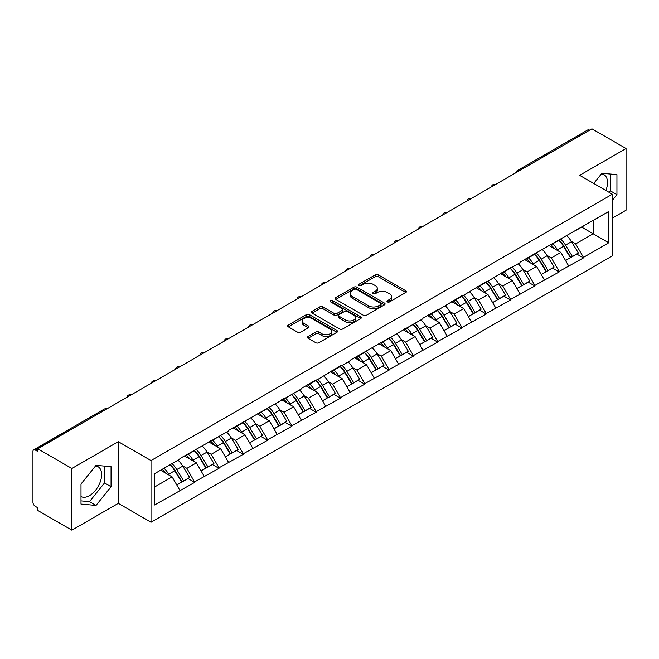 <?xml version="1.0" encoding="UTF-8"?>
<svg xmlns="http://www.w3.org/2000/svg" width="659" height="659" viewBox="0 0 659 659"><rect width="100%" height="100%" fill="white"/><g stroke="black" fill="none" stroke-linecap="round" stroke-linejoin="round"><path stroke-width="0.99" d="M387.401 301.921A1.516 0.873 0 0 0 389.543 301.921L405.787 292.538A2.158 1.252 0 0 0 406.422 291.657A2.158 1.252 0 0 0 405.787 290.776L378.274 274.885A2.158 1.252 0 0 0 375.21 274.885L358.966 284.268A1.516 0.873 0 0 0 358.529 284.886A1.516 0.873 0 0 0 358.966 285.504A1.516 0.873 0 0 0 361.107 285.504L363.216 284.293A6.92 3.995 0 0 1 372.994 284.293L375.292 285.611A6.92 3.995 0 0 1 377.319 288.436A6.92 3.995 0 0 1 375.292 291.262L373.183 292.472A1.516 0.873 0 0 0 372.747 293.09A1.516 0.873 0 0 0 373.183 293.708A1.516 0.873 0 0 0 375.325 293.708L377.426 292.497A6.92 3.995 0 0 1 387.212 292.497L389.51 293.823A6.92 3.995 0 0 1 391.537 296.649A6.92 3.995 0 0 1 389.51 299.474L387.401 300.685A1.516 0.873 0 0 0 386.965 301.303A1.516 0.873 0 0 0 387.401 301.921L387.401 300.685M80.999 496.54A17.183 9.918 120 0 0 89.484 495.634A17.183 9.918 120 0 0 100.712 480.493A17.183 9.918 120 0 0 98.076 466.72A17.183 9.918 120 0 0 95.539 465.946M601.42 173.877A17.183 9.918 -60 0 1 603.957 174.66A17.183 9.918 -60 0 1 605.885 190.484M308.099 336.494A2.158 1.252 0 0 0 307.465 337.383A2.158 1.252 0 0 0 308.099 338.265L315.818 342.721A2.158 1.252 0 0 0 318.874 342.721L336.914 332.301A2.158 1.252 0 0 0 337.548 331.419A2.158 1.252 0 0 0 336.914 330.538L309.401 314.648A2.158 1.252 0 0 0 306.344 314.648L288.304 325.068A2.158 1.252 0 0 0 287.67 325.95A2.158 1.252 0 0 0 288.304 326.831L297.629 332.218A2.158 1.252 0 0 0 300.685 332.218L308.404 327.762A2.158 1.252 0 0 0 309.038 326.88A2.158 1.252 0 0 0 308.404 325.991L303.783 323.322A5.783 3.336 0 0 1 302.086 320.966A5.783 3.336 0 0 1 305.652 317.877A5.783 3.336 0 0 1 311.962 318.602L330.077 329.063A5.783 3.336 0 0 1 331.765 331.419A5.783 3.336 0 0 1 328.198 334.508A5.783 3.336 0 0 1 321.897 333.784L318.874 332.037A2.158 1.252 0 0 0 315.818 332.037L308.099 336.494L308.099 338.265M118.299 441.678L71.889 468.475L37.777 448.779L591.939 128.834L626.05 148.53L579.64 175.327L612.343 194.216L151.01 460.559L118.299 441.678L118.299 503.361L151.01 522.249L151.01 460.559M363.364 315.266A2.158 1.252 0 0 0 366.42 315.266L384.461 304.853A2.158 1.252 0 0 0 385.095 303.972A2.158 1.252 0 0 0 384.461 303.091L356.947 287.2A2.158 1.252 0 0 0 353.883 287.2L335.843 297.613A2.158 1.252 0 0 0 335.217 298.502A2.158 1.252 0 0 0 335.843 299.384L363.364 315.266M331.18 302.25A1.516 0.873 0 0 1 332.713 302.456L360.662 318.594L342.647 328.998A2.158 1.252 0 0 1 339.591 328.998L312.078 313.107L312.078 311.345A2.158 1.252 0 0 0 311.443 312.226A2.158 1.252 0 0 0 312.078 313.107M312.078 311.345L319.796 306.888A2.158 1.252 0 0 1 322.852 306.888L334.014 313.33A2.158 1.252 0 0 0 337.07 313.33L342.194 310.373A2.158 1.252 0 0 0 342.828 309.491A2.158 1.252 0 0 0 342.194 308.61L330.571 301.896A1.516 0.873 0 0 1 330.126 301.278A1.516 0.873 0 0 1 331.065 300.471A1.516 0.873 0 0 1 332.713 300.661L360.687 316.814A2.158 1.252 0 0 1 361.321 317.696A2.158 1.252 0 0 1 360.687 318.577L360.687 316.814M151.01 522.249L612.343 255.898L612.343 194.216M170.121 464.727A14.762 8.518 -120 0 1 175.17 470.633L182.049 481.993L188.046 478.525L194.702 482.372L186.909 468.343L182.592 465.847M194.702 482.372L154.593 504.983L154.593 473.689L179.899 459.076L179.899 458.54L228.492 431.019L228.492 430.484L301.385 388.942L301.385 388.398L316.18 379.856L316.18 380.4L340.481 365.827L340.481 366.371L349.978 360.885L349.978 360.341L422.872 318.799L422.872 318.256L437.667 309.714L437.667 310.257L461.967 295.685L461.967 296.229L486.26 281.665L486.26 282.2L510.56 267.636L510.56 268.172L520.058 262.686L520.058 262.15L608.759 211.473L608.759 242.767L583.454 257.381L575.661 243.896L571.353 241.4M558.873 240.28A14.762 8.518 -120 0 1 563.923 246.186L570.801 257.545L576.798 254.077L583.454 257.924L583.454 257.381M583.454 257.924L559.153 271.409L551.369 257.924L547.052 255.428M534.573 254.308A14.762 8.518 -120 0 1 539.63 260.214L546.509 271.574L552.506 268.106L559.153 271.953L559.153 271.409M559.153 271.953L534.861 285.438L527.068 271.953L522.752 269.457M510.28 268.337A14.762 8.518 -120 0 1 515.33 274.243L522.208 285.602L528.205 282.134L534.861 285.981L534.861 285.438M534.861 285.981L510.56 299.466L502.776 285.981L498.459 283.485M485.98 282.365A14.762 8.518 -120 0 1 491.037 288.271L497.907 299.631L503.904 296.163L510.56 300.01L510.56 299.466M510.56 300.01L486.26 313.495L478.475 300.01L474.159 297.514M461.687 296.393A14.762 8.518 -120 0 1 466.737 302.3L473.615 313.651L479.612 310.191L486.26 314.03L486.26 313.495M486.26 314.03L461.967 327.523L454.183 314.03L449.866 311.542M437.387 310.422A14.762 8.518 -120 0 1 442.436 316.328L449.314 327.68L455.311 324.22L461.967 328.058L461.967 327.523M461.967 328.058L437.667 341.551L429.882 328.058L425.566 325.571M413.086 324.45A14.762 8.518 -120 0 1 418.144 330.357L425.022 341.708L431.019 338.248L437.667 342.087L437.667 341.551M437.667 342.087L413.374 355.58L405.582 342.087L401.273 339.599M388.794 338.479A14.762 8.518 -120 0 1 393.843 344.385L400.721 355.736L406.718 352.277L413.374 356.115L413.374 355.58M413.374 356.115L389.074 369.608L381.289 356.115L376.973 353.628M364.493 352.499A14.762 8.518 -120 0 1 369.551 358.414L376.429 369.765L382.426 366.305L389.074 370.144L389.074 369.608M389.074 370.144L364.781 383.637L356.989 370.144L352.672 367.656M340.201 366.528A14.762 8.518 -120 0 1 345.25 372.434L352.128 383.793L358.125 380.334L364.781 384.172L364.781 383.637M364.781 384.172L340.481 397.657L332.696 384.172L328.38 381.685M315.9 380.556A14.762 8.518 -120 0 1 320.949 386.462L327.828 397.822L333.825 394.362L340.481 398.201L340.481 397.657M340.481 398.201L316.18 411.686L308.396 398.201L304.079 395.713M291.608 394.584A14.762 8.518 -120 0 1 296.657 400.491L303.535 411.85L309.532 408.391L316.18 412.229L316.18 411.686M316.18 412.229L291.888 425.714L284.095 412.229L279.787 409.741M267.307 408.613A14.762 8.518 -120 0 1 272.356 414.519L279.235 425.879L285.232 422.419L291.888 426.258L291.888 425.714M291.888 426.258L267.587 439.742L259.803 426.258L255.486 423.762M243.006 422.641A14.762 8.518 -120 0 1 248.064 428.548L254.942 439.907L260.939 436.439L267.587 440.286L267.587 439.742M267.587 440.286L243.295 453.771L235.502 440.286L231.194 437.79M218.714 436.67A14.762 8.518 -120 0 1 223.763 442.576L230.642 453.936L236.639 450.468L243.295 454.315L243.295 453.771M243.295 454.315L218.994 467.799L211.209 454.315L206.893 451.819M194.413 450.698A14.762 8.518 -120 0 1 199.471 456.605L206.349 467.964L212.338 464.496L218.994 468.343L218.994 467.799M218.994 468.343L194.702 481.828M186.439 454.759L186.909 455.031L194.702 450.534M186.909 468.343L196.407 462.857L184.421 455.929M204.199 476.342L196.407 462.857M210.74 440.731L211.209 441.003L218.994 436.505M211.209 454.315L220.707 448.828L208.714 441.901M228.492 462.313L220.707 448.828M235.041 426.702L235.502 426.974L243.295 422.477M235.502 440.286L245.008 434.8L233.014 427.872M252.792 448.285L245.008 434.8M259.333 412.674L259.803 412.946L267.587 408.448M259.803 426.258L269.3 420.772L257.307 413.844M277.093 434.256L269.3 420.772M283.634 398.654L284.095 398.917L291.888 394.42M284.095 412.229L293.601 406.743L281.607 399.815M301.385 420.228L293.601 406.743M307.926 384.625L308.396 384.889L316.18 380.4M308.396 398.201L317.893 392.715L305.9 385.795M325.686 406.208L317.893 392.715M332.227 370.597L332.696 370.86L340.481 366.371M332.696 384.172L342.194 378.686L330.2 371.767M349.978 392.179L342.194 378.686M356.519 356.568L356.989 356.84L364.781 352.343M356.989 370.144L366.495 364.658L354.501 357.738M374.279 378.151L366.495 364.658M380.82 342.54L381.289 342.812L389.074 338.314M381.289 356.115L390.787 350.629L378.793 343.71M398.58 364.122L390.787 350.629M405.12 328.512L405.582 328.783L413.374 324.286M405.582 342.087L415.088 336.601L403.094 329.681M422.872 350.094L415.088 336.601M429.413 314.483L429.882 314.755L437.667 310.257M429.882 328.058L439.38 322.572L427.386 315.653M447.173 336.065L439.38 322.572M453.713 300.455L454.183 300.726L461.967 296.229M454.183 314.03L463.681 308.552L451.687 301.624M471.465 322.037L463.681 308.552M478.006 286.426L478.475 286.698L486.26 282.2M478.475 300.01L487.973 294.524L475.987 287.596M495.766 308.008L487.973 294.524M502.306 272.398L502.776 272.669L510.56 268.172M502.776 285.981L512.274 280.495L500.28 273.567M520.058 293.98L512.274 280.495M526.607 258.369L527.068 258.641L534.861 254.143M527.068 271.953L536.574 266.467L524.58 259.539M544.359 279.951L536.574 266.467M550.899 244.341L551.369 244.613L559.153 240.115M551.369 257.924L560.867 252.438L548.873 245.51M568.659 265.923L560.867 252.438M589.607 130.185L519.053 170.92M518.056 171.497A3.303 1.911 120 0 1 518.897 170.829A3.303 1.911 60 0 0 517.241 170.665L587.795 129.93A3.303 1.911 60 0 1 589.451 130.095M575.2 230.312L575.661 230.584L583.454 226.086M575.661 243.896L593.191 233.78L593.191 220.468L608.759 211.473M581.658 227.124L608.759 242.767M612.343 218.129L626.05 210.221L626.05 148.53M71.889 468.475L71.889 530.165L37.777 510.47L37.777 507.768L35.289 506.334A3.303 1.911 -120 0 1 32.95 502.282L32.95 451.39A3.303 1.911 -120 0 1 33.634 449.875A3.303 1.911 -120 0 1 35.289 450.039L37.777 451.481L37.777 448.779M71.889 530.165L118.299 503.361M154.593 487.001L172.114 476.885L160.59 470.229M179.899 490.37L172.114 476.885M563.585 246.45L564.351 246.894M539.284 260.478L540.059 260.923M514.992 274.506L515.758 274.951M490.691 288.535L491.466 288.98M466.391 302.563L467.165 303.008M442.098 316.592L442.873 317.037M417.798 330.62L418.572 331.065M393.505 344.649L394.271 345.094M369.205 358.677L369.979 359.122M344.912 372.706L345.678 373.151M320.612 386.726L321.386 387.171M296.311 400.754L297.085 401.199M272.019 414.783L272.785 415.228M247.718 428.811L248.492 429.256M223.426 442.84L224.192 443.285M199.125 456.868L199.899 457.313M174.824 470.897L175.599 471.342M612.343 200.369L616.939 194.652L616.939 174.619L601.906 173.276L593.718 183.457M111.058 466.679L96.033 465.336L80.999 484.036L80.999 504.077L96.033 505.42L111.058 486.721L111.058 466.679M388.011 302.135L389.51 301.27A6.92 3.995 0 0 0 391.537 298.445L391.537 296.649M377.319 288.436L377.319 290.232A6.92 3.995 0 0 1 375.292 293.057L373.793 293.922M405.787 290.776L405.787 292.538L378.274 276.689A2.158 1.252 0 0 0 375.21 276.689L359.575 285.718M384.461 303.091L384.461 304.853L356.947 288.996A2.158 1.252 0 0 0 353.883 288.996L335.876 299.4M380.638 304.59A1.516 0.873 0 0 0 381.083 303.972A1.516 0.873 0 0 0 380.638 303.354L356.486 289.408A1.516 0.873 0 0 0 354.344 289.408L352.128 290.685A6.92 3.995 0 0 0 350.102 293.51A6.92 3.995 0 0 0 352.128 296.336L368.636 305.867A6.92 3.995 0 0 0 378.423 305.867L380.638 304.59L380.638 306.386A1.516 0.873 0 0 0 381.083 305.768L381.083 303.972M350.102 293.51L350.102 295.314A6.92 3.995 0 0 0 352.128 298.132L352.128 296.336M380.638 306.386L378.423 307.671A6.92 3.995 0 0 1 368.636 307.671L352.128 298.132M312.102 313.124L319.796 308.684L319.796 306.888M342.828 309.491L342.828 311.287A2.158 1.252 0 0 1 342.194 312.168L337.07 315.126A2.158 1.252 0 0 1 334.014 315.126L322.852 308.684A2.158 1.252 0 0 0 319.796 308.684M345.596 320.01A5.783 3.336 0 0 0 351.898 320.735A5.783 3.336 0 0 0 355.465 317.654A5.783 3.336 0 0 0 353.768 315.29L347.392 311.608A2.158 1.252 0 0 0 344.327 311.608L339.212 314.565A2.158 1.252 0 0 0 338.578 315.447A2.158 1.252 0 0 0 339.212 316.328L345.596 320.01L345.596 321.814A5.783 3.336 0 0 0 351.898 322.539A5.783 3.336 0 0 0 355.465 319.45L355.465 317.654M338.578 315.447L338.578 317.243A2.158 1.252 0 0 0 339.212 318.124L339.212 316.328M345.596 321.814L339.212 318.124M331.765 331.419L331.765 333.223A5.783 3.336 0 0 1 328.198 336.304A5.783 3.336 0 0 1 321.897 335.579L318.874 333.841A2.158 1.252 0 0 0 315.818 333.841L308.124 338.281M302.086 320.966L302.086 322.762A5.783 3.336 0 0 0 303.783 325.126L303.783 323.322M308.379 327.778L303.783 325.126M336.889 332.317L309.401 316.452A2.158 1.252 0 0 0 306.344 316.452L288.329 326.848M609.188 192.387L610.399 190.879L610.399 174.034M610.399 190.879L616.939 194.652M80.999 500.881L89.484 501.647L104.517 482.948L104.517 466.094M104.517 482.948L111.058 486.721M89.484 501.647L96.033 505.42M566.781 235.716A18.065 10.429 60 0 1 571.51 241.672L565.513 245.132A18.065 10.429 -120 0 0 560.784 239.176M565.513 245.132L572.391 256.483L578.388 253.023L571.51 241.672M570.801 257.545L572.391 256.483M576.798 254.077L578.388 253.023M550.454 244.596A14.762 8.518 60 0 1 554.524 248.773M552.761 243.805A18.065 10.429 60 0 1 557.498 249.761L558.173 250.881M565.562 260.569L570.373 257.653L563.494 246.301A18.065 10.429 -120 0 0 558.758 240.346M570.373 257.653L565.504 260.462M542.481 249.745A18.065 10.429 60 0 1 547.217 255.692L541.22 259.16A18.065 10.429 -120 0 0 536.484 253.204M541.22 259.16L548.099 270.511L554.095 267.052L547.217 255.692M546.509 271.574L548.099 270.511M552.506 268.106L554.095 267.052M526.162 258.625A14.762 8.518 60 0 1 530.231 262.801M528.46 257.834A18.065 10.429 60 0 1 533.197 263.789L533.872 264.91M541.27 274.597L546.072 271.681L539.194 260.33A18.065 10.429 -120 0 0 534.457 254.374M546.072 271.681L541.204 274.49M518.188 263.773A18.065 10.429 60 0 1 522.916 269.72L516.92 273.188A18.065 10.429 -120 0 0 512.191 267.233M516.92 273.188L523.798 284.54L529.795 281.08L522.916 269.72M522.208 285.602L523.798 284.54M528.205 282.134L529.795 281.08M501.861 272.653A14.762 8.518 60 0 1 505.931 276.829M504.168 271.862A18.065 10.429 60 0 1 508.896 277.818L509.58 278.938M516.969 288.626L521.771 285.709L514.893 274.358A18.065 10.429 -120 0 0 510.165 268.402M521.771 285.709L516.911 288.518M493.888 277.801A18.065 10.429 60 0 1 498.624 283.749L492.627 287.217A18.065 10.429 -120 0 0 487.891 281.261M492.627 287.217L499.506 298.568L505.502 295.108L498.624 283.749M497.907 299.631L499.506 298.568M503.904 296.163L505.502 295.108M477.561 286.681A14.762 8.518 60 0 1 481.638 290.858M479.867 285.891A18.065 10.429 60 0 1 484.604 291.846L485.279 292.967M492.668 302.654L497.479 299.738L490.601 288.378A18.065 10.429 -120 0 0 485.864 282.431M497.479 299.738L492.611 302.547M469.587 291.83A18.065 10.429 60 0 1 474.323 297.777L468.327 301.245A18.065 10.429 -120 0 0 463.59 295.29M468.327 301.245L475.205 312.597L481.202 309.137L474.323 297.777M473.615 313.651L475.205 312.597M479.612 310.191L481.202 309.137M453.268 300.71A14.762 8.518 60 0 1 457.338 304.886M455.575 299.919A18.065 10.429 60 0 1 460.303 305.875L460.987 306.995M468.376 316.682L473.178 313.766L466.3 302.407A18.065 10.429 -120 0 0 461.572 296.459M473.178 313.766L468.318 316.575M445.295 305.858A18.065 10.429 60 0 1 450.023 311.806L444.026 315.266A18.065 10.429 -120 0 0 439.298 309.318M444.026 315.266L450.904 326.625L456.901 323.165L450.023 311.806M449.314 327.68L450.904 326.625M455.311 324.22L456.901 323.165M428.968 314.738A14.762 8.518 60 0 1 433.037 318.915M431.274 313.948A18.065 10.429 60 0 1 436.011 319.903L436.686 321.024M444.075 330.711L448.886 327.795L442.008 316.435A18.065 10.429 -120 0 0 437.271 310.488M448.886 327.795L444.018 330.604M420.994 319.879A18.065 10.429 60 0 1 425.73 325.834L419.734 329.294A18.065 10.429 -120 0 0 414.997 323.347M419.734 329.294L426.612 340.654L432.609 337.194L425.73 325.834M425.022 341.708L426.612 340.654M431.019 338.248L432.609 337.194M404.675 328.767A14.762 8.518 60 0 1 408.745 332.943M406.982 327.976A18.065 10.429 60 0 1 411.71 333.932L412.386 335.044M419.783 344.739L424.585 341.823L417.707 330.464A18.065 10.429 -120 0 0 412.971 324.516M424.585 341.823L419.717 344.632M396.702 333.907A18.065 10.429 60 0 1 401.43 339.863L395.433 343.323A18.065 10.429 -120 0 0 390.705 337.375M395.433 343.323L402.311 354.682L408.308 351.222L401.43 339.863M400.721 355.736L402.311 354.682M406.718 352.277L408.308 351.222M380.375 342.795A14.762 8.518 60 0 1 384.444 346.972M382.681 342.005A18.065 10.429 60 0 1 387.418 347.952L388.093 349.072M395.482 358.76L400.285 355.852L393.415 344.492A18.065 10.429 -120 0 0 388.678 338.545M400.285 355.852L395.425 358.661M372.401 347.936A18.065 10.429 60 0 1 377.137 353.891L371.141 357.351A18.065 10.429 -120 0 0 366.404 351.404M371.141 357.351L378.019 368.711L384.016 365.251L377.137 353.891M376.429 369.765L378.019 368.711M382.426 366.305L384.016 365.251M356.082 356.824A14.762 8.518 60 0 1 360.152 361M358.381 356.033A18.065 10.429 60 0 1 363.117 361.98L363.793 363.101M371.182 372.788L375.992 369.88L369.114 358.521A18.065 10.429 -120 0 0 364.378 352.573M375.992 369.88L371.124 372.689M348.1 361.964A18.065 10.429 60 0 1 352.837 367.92L346.84 371.379A18.065 10.429 -120 0 0 342.112 365.432M346.84 371.379L353.718 382.739L359.715 379.271L352.837 367.92M352.128 383.793L353.718 382.739M358.125 380.334L359.715 379.271M331.782 370.852A14.762 8.518 60 0 1 335.851 375.029M334.088 370.061A18.065 10.429 60 0 1 338.817 376.009L339.5 377.129M346.889 386.817L351.692 383.909L344.814 372.549A18.065 10.429 -120 0 0 340.085 366.593M351.692 383.909L346.832 386.718M323.808 375.992A18.065 10.429 60 0 1 328.544 381.948L322.548 385.408A18.065 10.429 -120 0 0 317.811 379.452M322.548 385.408L329.426 396.767L335.415 393.299L328.544 381.948M327.828 397.822L329.426 396.767M333.825 394.362L335.415 393.299M307.481 384.881A14.762 8.518 60 0 1 311.559 389.057M309.788 384.09A18.065 10.429 60 0 1 314.524 390.037L315.2 391.158M322.589 400.845L327.399 397.937L320.521 386.578A18.065 10.429 -120 0 0 315.785 380.622M327.399 397.937L322.531 400.746M299.507 390.021A18.065 10.429 60 0 1 304.244 395.977L298.247 399.436A18.065 10.429 -120 0 0 293.51 393.481M298.247 399.436L305.125 410.796L311.122 407.328L304.244 395.977M303.535 411.85L305.125 410.796M309.532 408.391L311.122 407.328M283.189 398.909A14.762 8.518 60 0 1 287.258 403.086M285.495 398.118A18.065 10.429 60 0 1 290.224 404.066L290.907 405.186M298.296 414.873L303.099 411.957L296.221 400.606A18.065 10.429 -120 0 0 291.492 394.65M303.099 411.957L298.23 414.775M275.215 404.049A18.065 10.429 60 0 1 279.943 410.005L273.946 413.465A18.065 10.429 -120 0 0 269.218 407.509M273.946 413.465L280.825 424.824L286.822 421.356L279.943 410.005M279.235 425.879L280.825 424.824M285.232 422.419L286.822 421.356M258.888 412.938A14.762 8.518 60 0 1 262.957 417.106M261.195 412.147A18.065 10.429 60 0 1 265.931 418.094L266.607 419.215M273.996 428.902L278.806 425.986L271.928 414.635A18.065 10.429 -120 0 0 267.192 408.679M278.806 425.986L273.938 428.795M250.914 418.078A18.065 10.429 60 0 1 255.651 424.034L249.654 427.493A18.065 10.429 -120 0 0 244.917 421.538M249.654 427.493L256.532 438.845L262.529 435.385L255.651 424.034M254.942 439.907L256.532 438.845M260.939 436.439L262.529 435.385M234.596 426.966A14.762 8.518 60 0 1 238.665 431.134M236.902 426.167A18.065 10.429 60 0 1 241.631 432.123L242.306 433.243M249.703 442.93L254.506 440.014L247.627 428.663A18.065 10.429 -120 0 0 242.891 422.707M254.506 440.014L249.637 442.823M226.622 432.106A18.065 10.429 60 0 1 231.35 438.054L225.353 441.522A18.065 10.429 -120 0 0 220.625 435.566M225.353 441.522L232.232 452.873L238.228 449.413L231.35 438.054M230.642 453.936L232.232 452.873M236.639 450.468L238.228 449.413M210.295 440.986A14.762 8.518 60 0 1 214.364 445.163M212.602 440.196A18.065 10.429 60 0 1 217.338 446.151L218.014 447.272M225.403 456.959L230.205 454.043L223.327 442.691A18.065 10.429 -120 0 0 218.599 436.736M230.205 454.043L225.345 456.852M202.321 446.135A18.065 10.429 60 0 1 207.058 452.082L201.061 455.55A18.065 10.429 -120 0 0 196.324 449.595M201.061 455.55L207.939 466.901L213.936 463.442L207.058 452.082M206.349 467.964L207.939 466.901M212.338 464.496L213.936 463.442M185.995 455.015A14.762 8.518 60 0 1 190.072 459.191M188.301 454.224A18.065 10.429 60 0 1 193.038 460.18L193.713 461.3M201.102 470.987L205.913 468.071L199.034 456.72A18.065 10.429 -120 0 0 194.298 450.764M205.913 468.071L201.044 470.88M178.021 460.163A18.065 10.429 60 0 1 182.757 466.111L176.76 469.579A18.065 10.429 -120 0 0 172.024 463.623M176.76 469.579L183.639 480.93L189.635 477.47L182.757 466.111M182.049 481.993L183.639 480.93M188.046 478.525L189.635 477.47M162.098 469.356A14.762 8.518 60 0 1 165.771 473.22M164.009 468.252A18.065 10.429 60 0 1 168.737 474.208L169.421 475.328M176.81 485.016L181.612 482.1L174.734 470.748A18.065 10.429 -120 0 0 170.006 464.793M181.612 482.1L176.752 484.909M106 409.396L35.289 450.039M106.684 409A3.303 1.911 -60 0 0 105.844 409.305A3.303 1.911 -120 0 0 104.188 409.14L33.634 449.875M493.756 185.525A3.303 1.911 120 0 1 494.596 184.858A3.303 1.911 -60 0 1 495.436 184.553M469.463 199.553A3.303 1.911 120 0 1 470.295 198.886A3.303 1.911 -60 0 1 471.136 198.581M445.163 213.582A3.303 1.911 120 0 1 446.003 212.915A3.303 1.911 -60 0 1 446.843 212.61M420.862 227.61A3.303 1.911 120 0 1 421.702 226.943A3.303 1.911 -60 0 1 422.543 226.638M396.57 241.639A3.303 1.911 120 0 1 397.41 240.972A3.303 1.911 -60 0 1 398.25 240.667M372.269 255.667A3.303 1.911 120 0 1 373.109 255A3.303 1.911 -60 0 1 373.95 254.695M347.977 269.688A3.303 1.911 120 0 1 348.817 269.029A3.303 1.911 -60 0 1 349.649 268.724M323.676 283.716A3.303 1.911 120 0 1 324.516 283.057A3.303 1.911 -60 0 1 325.357 282.752M299.384 297.744A3.303 1.911 120 0 1 300.216 297.085A3.303 1.911 -60 0 1 301.056 296.781M275.083 311.773A3.303 1.911 120 0 1 275.923 311.114A3.303 1.911 -60 0 1 276.764 310.809M250.782 325.801A3.303 1.911 120 0 1 251.623 325.142A3.303 1.911 -60 0 1 252.463 324.838M226.49 339.83A3.303 1.911 120 0 1 227.33 339.163A3.303 1.911 -60 0 1 228.162 338.858M202.189 353.858A3.303 1.911 120 0 1 203.03 353.191A3.303 1.911 -60 0 1 203.87 352.886M177.897 367.887A3.303 1.911 120 0 1 178.729 367.22A3.303 1.911 -60 0 1 179.569 366.915M153.596 381.915A3.303 1.911 120 0 1 154.437 381.248A3.303 1.911 -60 0 1 155.277 380.943M129.304 395.944A3.303 1.911 120 0 1 130.136 395.276A3.303 1.911 -60 0 1 130.976 394.972M389.51 301.27L389.51 299.474M373.183 293.708L373.183 292.472M375.292 293.057L375.292 291.262M358.966 285.504L358.966 284.268M375.21 276.689L375.21 274.885M378.274 276.689L378.274 274.885M335.843 299.384L335.843 297.613M353.883 288.996L353.883 287.2M356.947 288.996L356.947 287.2M368.636 307.671L368.636 305.867M378.423 307.671L378.423 305.867M322.852 308.684L322.852 306.888M334.014 315.126L334.014 313.33M337.07 315.126L337.07 313.33M342.194 312.168L342.194 310.373M332.713 302.456L332.713 300.661M315.818 333.841L315.818 332.037M318.874 333.841L318.874 332.037M321.897 335.579L321.897 333.784M308.404 327.762L308.404 325.991M288.304 326.831L288.304 325.068M306.344 316.452L306.344 314.648M309.401 316.452L309.401 314.648M336.914 332.301L336.914 330.538M563.494 246.301L557.498 249.761M539.194 260.33L533.197 263.789M514.893 274.358L508.896 277.818M490.601 288.378L484.604 291.846M466.3 302.407L460.303 305.875M442.008 316.435L436.011 319.903M417.707 330.464L411.71 333.932M393.415 344.492L387.418 347.952M369.114 358.521L363.117 361.98M344.814 372.549L338.817 376.009M320.521 386.578L314.524 390.037M296.221 400.606L290.224 404.066M271.928 414.635L265.931 418.094M247.627 428.663L241.631 432.123M223.327 442.691L217.338 446.151M199.034 456.72L193.038 460.18M174.734 470.748L168.737 474.208M517.241 170.665A3.303 3.303 0 0 0 515.651 172.88M495.659 184.429A3.303 3.303 0 0 0 491.359 186.909M471.358 198.458A3.303 3.303 0 0 0 467.058 200.937M447.057 212.486A3.303 3.303 0 0 0 442.766 214.966M422.765 226.515A3.303 3.303 0 0 0 418.465 228.994M398.464 240.543A3.303 3.303 0 0 0 394.164 243.023M374.172 254.563A3.303 3.303 0 0 0 369.872 257.051M349.871 268.592A3.303 3.303 0 0 0 345.571 271.08M325.579 282.62A3.303 3.303 0 0 0 321.279 285.108M301.278 296.649A3.303 3.303 0 0 0 296.978 299.137M276.978 310.677A3.303 3.303 0 0 0 272.678 313.157M252.685 324.706A3.303 3.303 0 0 0 248.385 327.185M228.385 338.734A3.303 3.303 0 0 0 224.085 341.214M204.092 352.763A3.303 3.303 0 0 0 199.792 355.242M179.792 366.791A3.303 3.303 0 0 0 175.492 369.271M155.499 380.82A3.303 3.303 0 0 0 151.199 383.299M131.199 394.848A3.303 3.303 0 0 0 126.899 397.328M106.898 408.877A3.303 3.303 0 0 0 104.188 409.14"/></g></svg>
